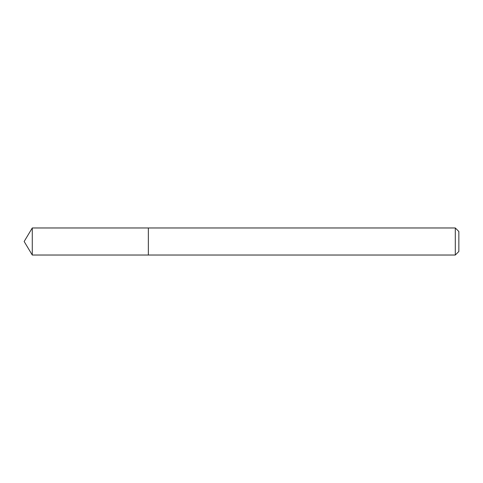 <?xml version="1.0" encoding="UTF-8"?>
<svg xmlns="http://www.w3.org/2000/svg" width="483" height="483" viewBox="0 0 483 483"><rect width="100%" height="100%" fill="white"/><g stroke="black" fill="none" stroke-linecap="round" stroke-linejoin="round"><path stroke-width="0.72" d="M455.3 255.03L458.85 251.48L458.85 231.52L455.3 227.97L32.276 227.97L32.276 255.03L148.347 255.03L148.347 227.97L148.347 255.03L455.3 255.03L455.3 227.97M32.276 255.03L24.15 241.5L32.276 227.97"/></g></svg>
